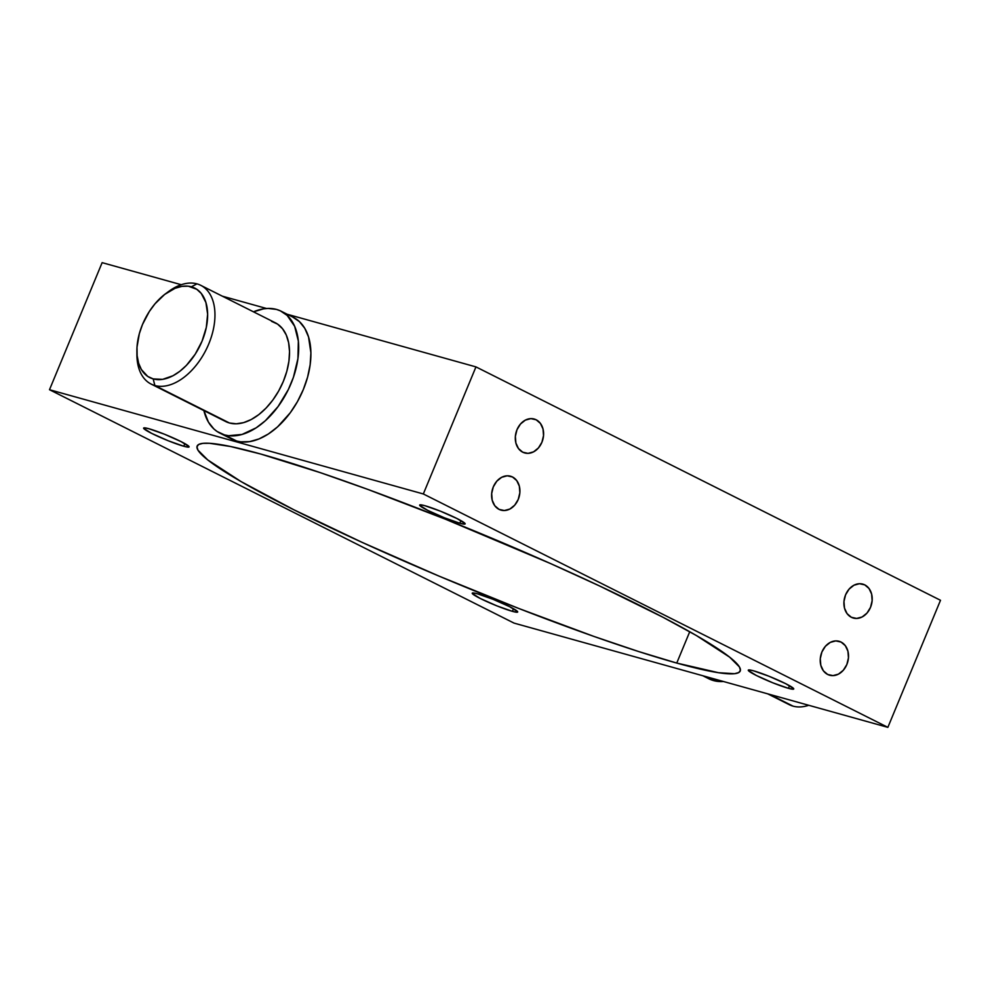<?xml version="1.0" encoding="UTF-8"?>
<svg xmlns="http://www.w3.org/2000/svg" width="990" height="990" viewBox="0 0 990 990"><rect width="100%" height="100%" fill="white"/><g stroke="black" fill="none" stroke-linecap="round" stroke-linejoin="round"><path stroke-width="1.49" d="M136.892 350.831L136.905 354.531A55.254 33.722 -63.3 0 0 154.873 385.518L153.178 378.91A50.082 30.554 116.7 0 1 136.892 350.831A50.082 30.554 116.7 0 1 165.565 293.745A50.082 30.554 116.7 0 1 191.342 286.791L196.985 283.87A55.254 33.722 -63.3 0 0 168.547 291.543L165.565 293.745M767.671 693.829L789.265 704.682A55.254 33.722 -63.3 0 0 793.015 706.13A55.254 33.722 116.7 0 1 785.862 702.529M536.159 419.785A17.61 13.86 -74.4 0 1 542.396 440.996A17.61 13.86 -74.4 0 1 524.712 452.95A17.61 13.86 -74.4 0 1 522.732 452.195L528.017 453.358L533.523 451.873L538.399 447.975L541.914 442.258L543.535 435.575L543.015 428.967L540.416 423.423L536.159 419.785L530.875 418.621L525.381 420.107L520.493 424.005L516.978 429.722L515.357 436.404L515.889 443.013L518.475 448.557L522.732 452.195A17.61 13.86 -74.4 0 1 516.508 430.984A17.61 13.86 -74.4 0 1 534.179 419.018A17.61 13.86 -74.4 0 1 536.159 419.785L532.088 418.646L536.159 419.785M512.474 476.97A17.61 13.86 -74.4 0 1 518.711 498.18A17.61 13.86 -74.4 0 1 501.027 510.135A17.61 13.86 -74.4 0 1 499.047 509.367L504.331 510.531L509.838 509.058L514.713 505.16L518.228 499.43L519.849 492.76L519.329 486.139L516.731 480.596L512.474 476.97L507.189 475.806L501.695 477.279L496.807 481.177L493.292 486.907L491.671 493.577L492.203 500.197L494.79 505.742L499.047 509.367A17.61 13.86 -74.4 0 1 492.822 488.157A17.61 13.86 -74.4 0 1 510.493 476.202A17.61 13.86 -74.4 0 1 512.474 476.97L508.402 475.831L512.474 476.97M864.765 584.88A17.61 13.86 -74.4 0 1 871.002 606.09A17.61 13.86 -74.4 0 1 853.318 618.045A17.61 13.86 -74.4 0 1 851.351 617.277L856.622 618.441L862.129 616.968L867.005 613.07L870.519 607.34L872.14 600.67L871.621 594.05L869.022 588.505L864.765 584.88L859.481 583.716L853.986 585.201L849.098 589.1L845.584 594.817L843.963 601.499L844.495 608.107L847.081 613.652L851.351 617.277A17.61 13.86 -74.4 0 1 845.113 596.079A17.61 13.86 -74.4 0 1 862.785 584.112A17.61 13.86 -74.4 0 1 864.765 584.88L860.694 583.741L864.765 584.88M841.079 642.065A17.61 13.86 -74.4 0 1 847.316 663.263A17.61 13.86 -74.4 0 1 829.645 675.23A17.61 13.86 -74.4 0 1 827.665 674.462L832.949 675.626L838.443 674.14L843.319 670.242L846.846 664.525L848.455 657.843L847.935 651.234L845.336 645.69L841.079 642.065L835.795 640.901L830.301 642.374L825.413 646.272L821.898 652.002L820.277 658.672L820.809 665.292L823.395 670.836L827.665 674.462A17.61 13.86 -74.4 0 1 821.428 653.251A17.61 13.86 -74.4 0 1 839.099 641.297A17.61 13.86 -74.4 0 1 841.079 642.065L837.008 640.926L841.079 642.065M793.015 706.13L769.638 694.386L793.015 706.13A55.254 33.722 -63.3 0 0 808.743 705.288A55.254 33.722 116.7 0 1 793.015 706.13M702.838 675.749L708.877 678.793A68.211 41.617 -63.3 0 0 713.518 680.576L705.251 676.43L713.518 680.576A68.211 41.617 -63.3 0 0 723.455 681.504L717.614 681.38L709.657 679.165M151.124 384.071L225.695 421.542A55.254 33.722 -63.3 0 0 229.445 422.99L154.873 385.518A55.254 33.722 116.7 0 1 151.124 384.071A55.254 33.722 116.7 0 1 136.929 352.626M167.025 292.706A55.254 33.722 116.7 0 1 196.985 283.87A55.254 33.722 116.7 0 1 200.735 285.318A55.254 33.722 116.7 0 1 207.479 346.871A55.254 33.722 116.7 0 1 154.873 385.518L225.671 421.53M219.879 433.113L232.106 439.251A68.211 41.617 -63.3 0 0 236.734 441.045L224.507 434.907A68.211 41.617 116.7 0 1 219.879 433.113A68.211 41.617 116.7 0 1 203.891 410.59L208.457 422.161L213.852 428.918L217.095 431.492L224.507 434.907L228.616 435.711L242.018 434.449L256.15 427.841L265.37 420.713L278.029 406.618L288.325 389.565L293.424 377.277L297.928 358.603L298.349 341.104L294.649 326.279L287.149 315.414L280.343 310.835L276.482 309.425L268.08 308.422L263.588 308.843L253.502 311.825A68.211 41.617 116.7 0 1 276.482 309.425A68.211 41.617 116.7 0 1 281.123 311.207A68.211 41.617 116.7 0 1 289.451 387.189A68.211 41.617 116.7 0 1 224.507 434.907L236.734 441.045L240.842 441.849L249.629 441.627L258.935 438.966L268.377 433.979L277.596 426.851L290.256 412.768L297.446 401.643L303.287 389.614L307.581 377.165L310.142 364.753L310.897 352.861L308.546 336.984L304.772 328.309L299.364 321.552L292.557 316.973M788.436 688.322L789.525 685.699L788.436 688.322L792.705 689.213L793.683 688.644L785.652 683.657L769.044 676.269L753.588 670.824A24.601 2.314 22.5 0 1 779.217 680.6A24.601 2.314 22.5 0 1 793.745 688.99A24.601 2.314 22.5 0 1 788.436 688.322A24.601 2.314 22.5 0 1 762.807 678.546A24.601 2.314 22.5 0 1 748.279 670.156A24.601 2.314 22.5 0 1 753.588 670.824L749.319 669.921L748.341 670.502L756.372 675.489L772.98 682.877L788.436 688.322M459.83 523.227L460.907 520.604L459.83 523.227L464.1 524.131L465.077 523.549L457.034 518.562L440.439 511.174L424.982 505.729A24.601 2.314 22.5 0 1 450.611 515.505A24.601 2.314 22.5 0 1 465.139 523.896A24.601 2.314 22.5 0 1 459.83 523.227A24.601 2.314 22.5 0 1 434.202 513.451A24.601 2.314 22.5 0 1 419.673 505.061A24.601 2.314 22.5 0 1 424.982 505.729L420.713 504.826L419.735 505.407L427.767 510.394L444.374 517.782L459.83 523.227M183.781 446.243L184.858 443.619L183.781 446.243L188.051 447.146L189.016 446.564L180.984 441.577L164.389 434.189L148.933 428.744A24.601 2.314 22.5 0 1 174.562 438.521A24.601 2.314 22.5 0 1 189.09 446.911A24.601 2.314 22.5 0 1 183.781 446.243A24.601 2.314 22.5 0 1 158.153 436.466A24.601 2.314 22.5 0 1 143.624 428.076A24.601 2.314 22.5 0 1 148.933 428.744L144.664 427.841L143.686 428.423L151.718 433.41L168.325 440.798L183.781 446.243M512.387 611.337L513.464 608.714L512.387 611.337L516.656 612.241L517.634 611.659L509.603 606.672L492.995 599.284L477.539 593.839A24.601 2.314 22.5 0 1 503.168 603.615A24.601 2.314 22.5 0 1 517.696 612.006A24.601 2.314 22.5 0 1 512.387 611.337A24.601 2.314 22.5 0 1 486.758 601.561A24.601 2.314 22.5 0 1 472.23 593.171A24.601 2.314 22.5 0 1 477.539 593.839L473.269 592.936L472.292 593.517L480.323 598.505L496.93 605.892L512.387 611.337M260.618 454.002A293.906 27.658 22.5 0 1 566.651 570.784A293.906 27.658 22.5 0 1 740.223 671.01A293.906 27.658 22.5 0 1 676.752 663.065L689.733 631.744L676.752 663.065L718.53 672.717L734.58 673.707L738.8 672.532L740.409 670.267L739.406 666.913L729.618 657.137L696.354 635.518L663.028 617.29L599.519 585.944L550.539 563.558L445.154 519.082L367.575 489.32L320.314 472.651L260.618 454.002L230.509 446.502L209.558 443.297L202.789 443.359L198.569 444.535L196.96 446.799L197.963 450.153L207.751 459.929L241.016 481.548L293.894 509.788L361.82 542.235L438.954 576.081L518.636 608.417L594.025 636.459L638.649 651.544L676.752 663.065A293.906 27.658 22.5 0 1 370.718 546.282A293.906 27.658 22.5 0 1 197.146 446.057A293.906 27.658 22.5 0 1 260.618 454.002M271.557 321.342L277.559 324.101L282.521 328.717L286.259 334.991L288.622 342.701L289.526 351.549L288.919 361.177L286.84 371.238L283.363 381.323L278.623 391.062L272.807 400.084L266.124 408.016L258.848 414.587L251.25 419.512L243.627 422.631L236.263 423.794L229.445 422.99A55.254 33.722 -63.3 0 0 282.051 384.33A55.254 33.722 -63.3 0 0 275.307 322.789L200.735 285.318M475.955 366.894L423.324 493.961L49.5 389.714L102.131 262.647L181.257 284.712L102.131 262.647L49.5 389.714L423.324 493.961L887.869 727.353L514.045 623.106L49.5 389.714L514.045 623.106L887.869 727.353L940.5 600.287L887.869 727.353L423.324 493.961L475.955 366.894L940.5 600.287L475.955 366.894L287.162 314.251L475.955 366.894M222.329 296.171L266.545 308.496L222.329 296.171M232.885 439.634L236.734 441.045A68.211 41.617 -63.3 0 0 301.678 393.327A68.211 41.617 -63.3 0 0 293.349 317.357L281.123 311.207M153.178 378.91L162.645 379.343L172.941 375.767L179.833 371.3L186.429 365.347L195.228 354.173L202.047 341.166L206.304 327.43L207.628 314.177L205.908 302.519L201.279 293.473L196.787 289.303L188.323 286.197L181.875 286.37L175.044 288.313L164.687 294.414L154.984 303.819L149.304 311.541L142.473 324.547L139.33 333.692L137.004 347.243L137.14 355.657L138.612 363.194L141.397 369.567L147.733 376.41L153.178 378.91L154.873 385.518A55.254 33.722 -63.3 0 0 208.791 343.864A55.254 33.722 -63.3 0 0 196.985 283.87L191.342 286.791A50.082 30.554 116.7 0 1 202.047 341.166A50.082 30.554 116.7 0 1 153.178 378.91"/></g></svg>
